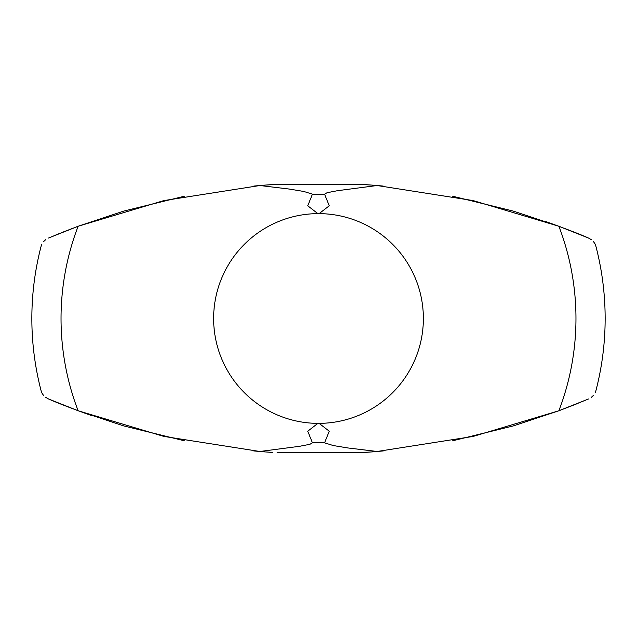 <?xml version="1.0" encoding="UTF-8"?>
<svg xmlns="http://www.w3.org/2000/svg" width="637" height="637" viewBox="0 0 637 637"><rect width="100%" height="100%" fill="white"/><g stroke="black" fill="none" stroke-linecap="round" stroke-linejoin="round"><path stroke-width="0.96" d="M593.549 241.718L595.428 244.481A286.65 286.65 0 0 1 595.42 392.551M544.746 221.174C565.449 228.611 580.02 234.233 588.484 238.039C597.697 245.595 597.697 245.595 588.484 238.039L558.872 226.254A257.467 257.467 0 0 1 558.864 410.769L588.477 398.985C597.681 391.444 597.681 391.444 588.477 398.985L570.203 406.446M43.459 395.298L41.572 392.527A286.65 286.65 0 0 1 41.572 244.481M92.261 415.826C71.551 408.397 56.972 402.767 48.516 398.961C39.311 391.421 39.311 391.421 48.516 398.961L78.128 410.754A257.467 257.467 0 0 1 78.128 226.254L48.516 238.039C39.303 245.595 39.303 245.595 48.516 238.039L66.821 230.57M452.166 440.915L513.318 425.914L558.864 410.769L473.203 436.417L377.16 451.482L383.331 450.932M559.366 410.586L576.596 403.906M60.587 403.954L77.626 410.562L60.889 404.081M272.373 452.437L259.864 451.482L163.805 436.409L78.128 410.754L123.729 425.914L184.881 440.915M277.095 452.74L364.675 452.437M253.709 450.932L259.88 451.482M264.116 451.832L270.629 452.318M366.402 452.318L372.932 451.832M364.268 184.547L272.771 184.547M383.195 186.068L377.064 185.518M372.756 185.168L366.235 184.682M270.781 184.682L264.244 185.168M259.92 185.518L253.805 186.068M259.864 451.49L299.486 446.306L309.877 444.308L312.448 442.834L307.735 431.209L317.895 423.374A104.874 104.874 0 0 1 213.626 318.5A104.874 104.874 0 0 1 317.895 213.626L307.735 205.791L312.448 194.166L303.785 191.458L289.302 189.07L259.912 185.518L163.82 200.591L78.128 226.254L123.761 211.086M77.626 226.438L61.009 232.871L77.626 226.438M60.427 233.11L54.424 235.563L60.427 233.11M582.576 235.563L559.374 226.438L582.576 235.563M359.746 184.26L377.088 185.518L473.172 200.591L558.872 226.254L513.239 211.086M259.912 185.518L277.254 184.26M377.088 185.518L337.499 190.694L327.115 192.692L324.552 194.166L329.265 205.791L319.105 213.626A104.874 104.874 0 0 1 423.374 318.5A104.874 104.874 0 0 1 319.105 423.374L329.265 431.209L324.552 442.834L333.239 445.542L347.738 447.938L377.16 451.482L359.953 452.74M317.895 213.626L319.105 213.626M317.895 423.374L319.105 423.374M575.824 404.216L559.39 410.578M184.913 196.085L123.745 211.086M452.087 196.085L513.255 211.086M91.481 221.445L92.254 221.174M48.508 398.953L45.617 397.289M593.533 395.322L591.383 397.313M43.451 241.718L45.625 239.703M588.492 238.047L591.375 239.703M312.448 194.166L324.552 194.166M312.448 442.834L324.552 442.834"/></g></svg>
